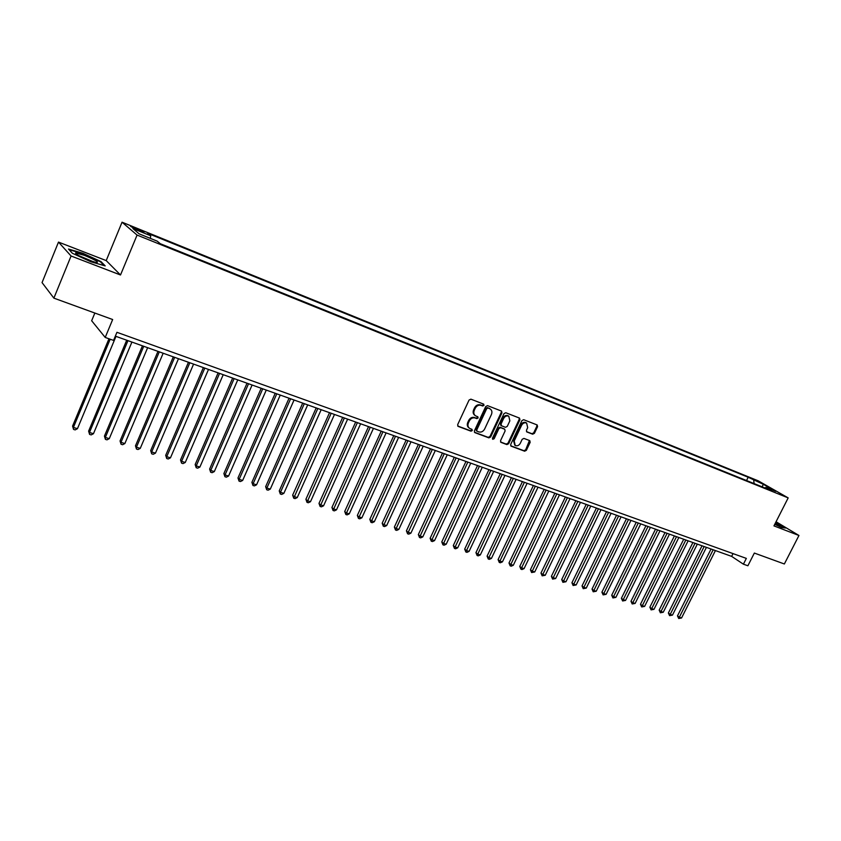 <?xml version="1.0" encoding="UTF-8"?>
<svg xmlns="http://www.w3.org/2000/svg" width="841" height="841" viewBox="0 0 841 841"><rect width="100%" height="100%" fill="white"/><g stroke="black" fill="none" stroke-linecap="round" stroke-linejoin="round"><path stroke-width="1.26" d="M483.985 405.383L483.691 404.153L470.897 399.16L469.057 400.064L457.672 424.621L458.082 426.355L470.992 431.191L472.264 430.55L471.99 429.352L469.709 428.437C467.922 427.165 467.491 425.325 468.426 422.918L469.373 420.878C470.823 418.334 472.768 417.378 475.207 417.998L476.847 418.618L478.119 417.988L477.835 416.768L475.607 415.864C473.788 414.592 473.357 412.731 474.292 410.292L475.239 408.253C476.7 405.698 478.645 404.742 481.084 405.373L482.713 406.014L483.985 405.383M475.091 415.507L474.934 415.391C473.115 414.108 472.674 412.258 473.609 409.819L474.555 407.78C476.017 405.236 477.961 404.269 480.4 404.91L482.03 405.541L483.302 404.92L483.312 403.995M457.704 425.988L470.319 430.697L471.601 430.066L471.622 429.204M469.152 428.027L469.036 427.943C467.26 426.671 466.829 424.842 467.754 422.434L468.7 420.405C470.151 417.861 472.095 416.894 474.534 417.514L476.164 418.135L477.446 417.514L477.457 416.621M753.231 479.118L759.465 482.398L753.231 479.118M532.668 434.198L534.424 433.315L537.567 426.671L537.189 424.968L523.691 419.712L521.925 420.595L510.687 444.447L511.055 446.129L524.626 451.207L526.371 450.313L530.166 442.313L529.798 440.642L523.943 438.413L522.187 439.296L520.306 443.281C518.939 445.551 517.236 446.277 515.197 445.478L514.208 440.989L521.599 425.294C522.944 423.044 524.637 422.308 526.655 423.086L527.685 427.649L526.455 430.256L526.834 431.948L532.668 434.198L531.964 433.725L533.709 432.842L536.852 426.198L536.821 424.81M71.075 256L120.505 274.986L106.208 260.594L58.492 242.092L71.075 256L53.877 298.135L112.662 319.527L105.209 337.441L113.556 340.405L116.941 332.311L746.345 558.392L743.412 564.185L747.891 565.772L754.345 553.063L784.359 563.985L798.95 535.486L776.054 521.746M120.505 274.986L137.072 235.07L788.175 497.893L773.951 525.888L798.95 535.486M501.951 412.836L501.551 411.102L487.538 405.646L485.73 406.539L474.387 430.876L474.787 432.589L488.863 437.856L490.66 436.963L501.951 412.836L501.204 410.955M505.777 412.742L519.528 418.103L519.917 419.817L508.679 443.701L506.902 444.595L500.931 442.345L500.553 440.652L505.115 430.949L504.726 429.236L500.689 427.691L498.902 428.584L494.151 438.729L492.784 439.307L492.511 438.119L503.99 413.625L505.777 412.742M53.877 298.135L42.05 282.597L58.492 242.092M136.757 229.73L143.906 232.389L134.245 227.617L130.607 226.387L136.757 229.73M137.072 235.07L122.05 222.203L758.235 480.831L788.175 497.893M746.535 480.537L748.175 477.246L147.764 233.335L150.697 235.764L150.36 238.392M748.175 477.246L763.386 484.342L775.665 491.344L765.941 487.412L771.67 490.692L160.274 243.701L157.204 241.157L139.154 233.851L132.889 228.542L150.697 235.764M94.854 313.041L91.658 320.747L105.209 337.441M106.208 260.594L122.05 222.203M115.343 336.148L731.638 556.374L743.412 564.185M733.037 553.609L731.638 556.374M765.941 487.412L764.879 487.948M754.135 483.607L753.715 480.411M763.386 484.342L762.083 486.813M90.933 261.782L105.188 265.893L100.983 261.593L82.881 253.267L68.499 249.041L72.347 253.246L90.933 261.782M774.74 524.332L781.71 527.549L785.505 528.032L775.77 522.293M100.762 262.14L100.983 261.593M474.419 432.221L488.179 437.362L489.977 436.468L501.257 412.363M487.959 408.043L486.687 408.673L476.742 430.014L477.026 431.212L478.855 431.906C481.262 432.505 483.197 431.549 484.637 429.026L491.428 414.487C492.374 412.048 491.932 410.187 490.114 408.915L487.275 407.58L486.003 408.2L486.687 408.673M476.458 430.781L476.069 429.53L486.003 408.2M487.275 407.58L488.989 408.242M500.563 441.988L506.219 444.101L507.985 443.207L519.212 419.344L519.17 417.945M504.295 428.973L500.006 427.217L498.208 428.101L493.467 438.245L494.151 438.729M492.458 438.918L493.467 438.245M509.856 420.847L508.794 416.232C506.724 415.433 505.01 416.179 503.654 418.45L501.036 424.043L501.572 425.819L505.452 427.302L507.239 426.419L509.856 420.847M508.458 416.011L508.09 415.769C506.03 414.97 504.316 415.706 502.96 417.977L503.654 418.45M500.879 425.346L500.342 423.559L502.96 417.977M526.477 431.622L531.964 433.725M526.298 422.844L525.951 422.613C523.922 421.835 522.24 422.571 520.894 424.821L521.599 425.294M514.797 445.194L513.504 440.495L520.894 424.821M510.697 445.772L523.922 450.713L525.667 449.819L529.441 440.495M108.973 338.776L72.578 426.082L73.409 427.428L77.446 428.689L115.984 336.379M110.192 339.207L73.409 427.428L73.545 429.394L72.578 426.082M77.446 428.689L75.154 429.898L73.545 429.394M84.394 255.338L75.606 252.931C75.564 254.15 80.053 256.61 89.083 260.3L96.316 262.592C99.511 262.445 95.538 260.027 84.394 255.338M93.677 261.908L78.907 255.685M69.078 249.672L82.87 253.719L100.415 261.793L104.116 265.588M774.792 524.216L780.07 525.804L775.434 522.965M775.644 522.555L784.758 527.938M775.391 524.49L774.813 524.174M126.707 340.206L88.62 431.107L89.472 432.463L93.456 433.714L131.921 342.066M127.958 340.658L89.472 432.463L89.588 434.408L88.62 431.107M93.456 433.714L91.175 434.902L89.588 434.408M142.455 345.83L104.442 436.08L105.335 437.436L109.267 438.666L147.648 347.69M143.737 346.292L105.335 437.436L105.419 439.349L104.442 436.08M109.267 438.666L106.996 439.843L105.419 439.349M157.982 351.38L120.053 440.978L120.988 442.334L124.867 443.554L163.165 353.231M159.306 351.853L120.988 442.334L121.051 444.237L120.053 440.978M124.867 443.554L122.597 444.721L121.051 444.237M173.309 356.857L135.475 445.814L136.431 447.181L140.258 448.379L178.481 358.708M174.665 357.341L136.431 447.181L136.473 449.052L135.475 445.814M140.258 448.379L137.998 449.536L136.473 449.052M188.447 362.271L150.686 450.587L151.674 451.953L155.459 453.141L193.588 364.1M189.824 362.765L151.674 451.953L151.695 453.814L150.686 450.587M155.459 453.141L153.199 454.287L151.695 453.814M203.375 367.601L165.698 455.296L166.728 456.663L170.46 457.84L208.505 369.43M204.794 368.106L166.728 456.663L166.718 458.513L165.698 455.296M170.46 457.84L168.211 458.976L166.718 458.513M218.113 372.868L180.521 459.943L181.582 461.32L185.262 462.476L223.222 374.697M219.564 373.383L181.582 461.32L181.551 463.149L180.521 459.943M185.262 462.476L183.023 463.601L181.551 463.149M232.663 378.072L195.165 464.537L196.247 465.914L199.885 467.06L237.751 379.89M234.134 378.597L196.247 465.914L196.195 467.722L195.165 464.537M199.885 467.06L197.656 468.174L196.195 467.722M247.033 383.202L209.619 469.078L210.734 470.455L214.318 471.58L252.1 385.01M248.537 383.738L210.734 470.455L210.66 472.243L209.619 469.078M214.318 471.58L212.1 472.695L210.66 472.243M261.215 388.269L223.885 473.557L225.031 474.934L228.573 476.048L266.271 390.077M262.739 388.815L225.031 474.934L224.936 476.71L223.885 473.557M228.573 476.048L226.355 477.152L224.936 476.71M275.217 393.273L237.982 477.972L239.149 479.359L242.65 480.453L280.253 395.07M276.773 393.83L239.149 479.359L239.044 481.115L237.982 477.972M242.65 480.453L240.442 481.546L239.044 481.115M289.052 398.214L251.901 482.345L253.099 483.733L256.558 484.815L294.066 400.011M290.629 398.781L253.099 483.733L252.973 485.467L251.901 482.345M256.558 484.815L254.35 485.898L252.973 485.467M302.707 403.102L265.651 486.655L266.87 488.043L270.287 489.115L307.701 404.889M304.316 403.669L266.87 488.043L266.723 489.767L265.651 486.655M270.287 489.115L268.09 490.187L266.723 489.767M316.195 407.917L279.233 490.913L280.474 492.311L283.848 493.362L321.178 409.693M317.824 408.495L280.474 492.311L280.316 494.014L279.233 490.913M283.848 493.362L281.661 494.434L280.316 494.014M329.525 412.679L292.647 495.128L293.919 496.516L297.251 497.567L334.487 414.455M331.175 413.267L293.73 498.208L292.647 495.128M297.251 497.567L295.065 498.618L293.73 498.208M342.686 417.378L305.903 499.281L307.196 500.679L310.487 501.709L347.627 419.144M344.358 417.977L306.997 502.35L305.903 499.281M310.487 501.709L308.311 502.76L306.997 502.35M355.68 422.024L318.991 503.391L320.316 504.789L323.564 505.809L360.61 423.79M357.383 422.634L320.095 506.44L318.991 503.391M323.564 505.809L321.399 506.85L320.095 506.44M368.526 426.618L331.932 507.449L333.267 508.847L336.484 509.856L373.436 428.374M370.25 427.228L333.036 510.487L331.932 507.449M336.484 509.856L334.329 510.886L333.036 510.487M381.225 431.149L344.715 511.465L346.082 512.863L349.257 513.862L386.114 432.905M382.96 431.769L345.83 514.482L344.715 511.465M349.257 513.862L347.102 514.881L345.83 514.482M393.756 435.638L357.351 515.428L358.729 516.826L361.872 517.814L398.634 437.373M395.512 436.258L358.466 518.434L357.351 515.428M361.872 517.814L359.727 518.823L358.466 518.434M406.15 440.064L369.83 519.349L371.238 520.747L374.34 521.714L411.007 441.798M407.927 440.695L370.955 522.335L369.83 519.349M374.34 521.714L372.195 522.724L370.955 522.335M418.397 444.437L382.171 523.218L383.601 524.616L386.671 525.583L423.233 446.172M420.195 445.078L383.307 526.193L382.171 523.218M386.671 525.583L384.526 526.582L383.307 526.193M430.497 448.768L394.366 527.044L395.817 528.442L398.844 529.399L435.323 450.482M432.316 449.409L395.501 530.009L394.366 527.044M398.844 529.399L396.721 530.387L395.501 530.009M442.461 453.036L406.424 530.829L407.896 532.227L410.892 533.162L447.265 454.75M444.29 453.688L407.57 533.783L406.424 530.829M410.892 533.162L408.768 534.151L407.57 533.783M454.287 457.262L418.345 534.571L419.827 535.969L422.792 536.894L459.07 458.976M456.127 457.925L419.491 537.504L418.345 534.571M422.792 536.894L420.679 537.872L419.491 537.504M465.977 461.436L430.129 538.261L431.622 539.67L434.555 540.584L470.739 463.139M467.838 462.108L431.275 541.194L430.129 538.261M434.555 540.584L432.453 541.551L431.275 541.194M477.53 465.567L441.777 541.919L443.291 543.318L446.193 544.232L482.282 467.27M479.402 466.24L442.934 544.831L441.777 541.919M446.193 544.232L444.09 545.189L442.934 544.831M488.947 469.646L453.299 545.536L454.823 546.934L457.693 547.827L493.678 471.338M490.839 470.329L454.455 548.437L453.299 545.536M457.693 547.827L455.601 548.795L454.455 548.437M500.237 473.683L464.684 549.11L466.229 550.508L469.068 551.391L504.957 475.375M502.151 474.366L465.84 551.99L464.684 549.11M469.068 551.391L466.976 552.348L465.84 551.99M511.412 477.677L475.943 552.642L477.509 554.04L480.316 554.923L516.111 479.359M513.336 478.361L477.11 555.512L475.943 552.642M480.316 554.923L478.235 555.859L477.11 555.512M522.45 481.62L487.086 556.132L488.663 557.541L491.438 558.403L527.128 483.291M524.385 482.314L488.253 558.992L487.086 556.132M491.438 558.403L489.357 559.339L488.253 558.992M533.373 485.52L498.093 559.591L499.691 560.989L502.434 561.851L538.03 487.191M535.318 486.224L499.27 562.44L498.093 559.591M502.434 561.851L500.363 562.776L499.27 562.44M544.169 489.378L508.994 563.007L510.603 564.406L513.315 565.257L548.816 491.039M546.135 490.082L510.172 565.846L508.994 563.007M513.315 565.257L511.254 566.182L510.172 565.846M554.85 493.194L519.77 566.392L521.388 567.791L524.069 568.632L559.475 494.855M556.826 493.909L520.947 569.21L519.77 566.392M524.069 568.632L522.019 569.546L520.947 569.21M565.404 496.968L530.429 569.735L532.069 571.134L534.718 571.964L570.03 498.618M567.402 497.683L531.607 572.542L530.429 569.735M534.718 571.964L531.607 572.542M575.854 500.7L540.973 573.047L542.624 574.445L545.241 575.265L580.458 502.35M577.862 501.425L542.151 575.843L540.973 573.047M545.241 575.265L542.151 575.843M586.188 504.4L551.402 576.316L553.063 577.714L555.659 578.524L590.771 506.04M588.206 505.115L552.59 579.102L551.402 576.316M555.659 578.524L552.59 579.102M596.416 508.048L561.714 579.554L563.396 580.952L565.961 581.751L600.979 509.688M598.445 508.773L562.913 582.329L561.714 579.554M565.961 581.751L562.913 582.329M606.529 511.664L571.933 582.76L573.625 584.159L576.159 584.947L611.081 513.294M608.569 512.39L573.12 585.515L571.933 582.76M576.159 584.947L573.12 585.515M616.537 515.239L582.035 585.925L583.738 587.323L586.251 588.111L621.068 516.858M618.587 515.975L583.223 588.679L582.035 585.925M586.251 588.111L583.223 588.679M626.44 518.781L592.032 589.068L593.746 590.456L596.227 591.234L630.96 520.39M628.49 519.517L593.22 591.801L592.032 589.068M596.227 591.234L593.22 591.801M636.227 522.282L601.914 592.169L603.649 593.557L606.109 594.335L640.737 523.89M638.298 523.018L603.123 594.892L601.914 592.169M606.109 594.335L603.123 594.892M645.93 525.741L611.712 595.239L613.446 596.637L615.875 597.394L650.419 527.349M648.001 526.487L612.91 597.951L611.712 595.239M615.875 597.394L612.91 597.951M655.517 529.168L621.394 598.277L623.139 599.675L625.557 600.421L659.996 530.766M657.609 529.914L622.603 600.979L621.394 598.277M625.557 600.421L622.603 600.979M665.01 532.563L630.981 601.283L632.747 602.682L635.123 603.428L669.468 534.161M667.113 533.31L632.19 603.975L630.981 601.283M635.123 603.428L632.19 603.975M674.408 535.917L640.474 604.269L642.24 605.657L644.605 606.393L678.845 537.504M676.511 536.674L641.683 606.95L640.474 604.269M644.605 606.393L641.683 606.95M683.701 539.249L649.872 607.213L651.649 608.6L653.983 609.336L688.127 540.826M685.825 539.996L651.081 609.883L649.872 607.213M653.983 609.336L651.081 609.883M692.91 542.529L659.165 610.124L660.952 611.512L663.265 612.237L697.326 544.106M695.034 543.297L660.374 612.784L659.165 610.124M663.265 612.237L660.374 612.784M702.025 545.788L668.374 613.015L670.172 614.403L672.464 615.118L706.419 547.365M704.148 546.555L669.583 615.665L668.374 613.015M672.464 615.118L669.583 615.665M711.044 549.015L677.489 615.875L679.286 617.262L681.557 617.977L715.418 550.582M713.179 549.772L678.698 618.513L677.489 615.875M681.557 617.977L678.698 618.513M133.887 228.479L134.245 227.617M137.398 229.992L137.787 229.057M480.4 404.91L481.084 405.373M474.555 407.78L475.239 408.253M473.609 409.819L474.292 410.292M476.164 418.135L476.847 418.618M474.534 417.514L475.207 417.998M468.7 420.405L469.373 420.878M467.754 422.434L468.426 422.918M470.319 430.697L470.992 431.191M482.03 405.541L482.713 406.014M489.977 436.468L490.66 436.963M488.179 437.362L488.863 437.856M476.069 429.53L476.742 430.014M519.212 419.344L519.917 419.817M507.985 443.207L508.679 443.701M506.219 444.101L506.902 444.595M503.885 428.689L504.579 429.173M500.006 427.217L500.689 427.691M498.208 428.101L498.902 428.584M500.342 423.559L501.036 424.043M513.504 440.495L514.208 440.989M529.452 441.83L530.166 442.313M525.667 449.819L526.371 450.313M523.922 450.713L524.626 451.207M536.852 426.198L537.567 426.671M533.709 432.842L534.424 433.315M476.342 430.729L476.9 431.128M489.42 408.453L490.114 408.915M504.032 428.763L504.726 429.236M508.09 415.769L508.794 416.232M500.731 425.273L501.278 425.651M525.951 422.613L526.655 423.086M76.752 254.403L75.606 252.931"/></g></svg>

